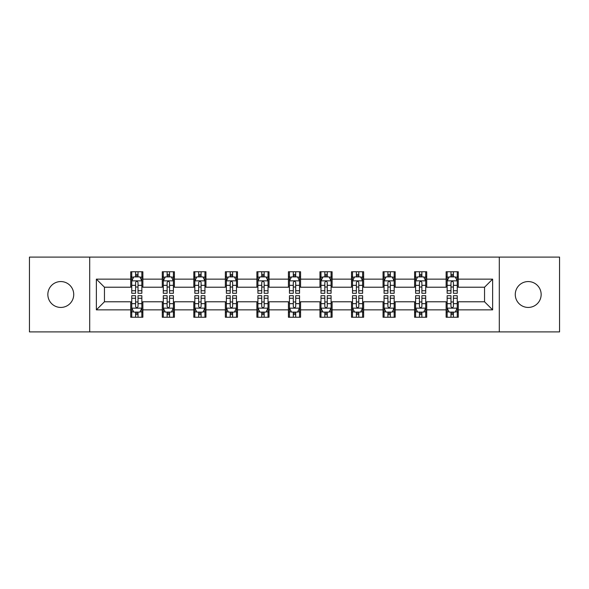 <?xml version="1.0" encoding="UTF-8"?>
<svg xmlns="http://www.w3.org/2000/svg" width="589" height="589" viewBox="0 0 589 589"><rect width="100%" height="100%" fill="white"/><g stroke="black" fill="none" stroke-linecap="round" stroke-linejoin="round"><path stroke-width="0.88" d="M528.215 281.564A12.936 12.936 0 0 0 515.272 294.5A12.936 12.936 0 0 0 528.215 307.436A12.936 12.936 0 0 0 541.151 294.5A12.936 12.936 0 0 0 528.215 281.564M60.785 281.564A12.936 12.936 0 0 0 47.849 294.5A12.936 12.936 0 0 0 60.785 307.436A12.936 12.936 0 0 0 73.728 294.5A12.936 12.936 0 0 0 60.785 281.564M499.303 331.901L559.55 331.901L559.55 257.099L499.303 257.099L499.303 331.901L89.697 331.901L89.697 257.099L29.45 257.099L29.45 331.901L89.697 331.901M499.303 257.099L89.697 257.099M458.264 279.134L458.264 271.757L446.131 271.757L446.131 279.134L426.723 279.134L426.723 271.757L414.59 271.757L414.59 279.134L395.182 279.134L395.182 271.757L383.049 271.757L383.049 279.134L363.641 279.134L363.641 271.757L351.515 271.757L351.515 279.134L332.108 279.134L332.108 271.757L319.974 271.757L319.974 279.134L300.567 279.134L300.567 271.757L288.433 271.757L288.433 279.134L269.026 279.134L269.026 271.757L256.892 271.757L256.892 279.134L237.485 279.134L237.485 271.757L225.359 271.757L225.359 279.134L205.951 279.134L205.951 271.757L193.818 271.757L193.818 279.134L174.41 279.134L174.41 271.757L162.277 271.757L162.277 279.134L142.869 279.134L142.869 271.757L130.736 271.757L130.736 279.134L96.368 279.134L96.368 309.866L104.459 301.782L130.736 301.782L130.736 317.243L142.869 317.243L142.869 301.782L162.277 301.782L162.277 317.243L174.41 317.243L174.41 301.782L193.818 301.782L193.818 317.243L205.951 317.243L205.951 301.782L225.359 301.782L225.359 317.243L237.485 317.243L237.485 301.782L256.892 301.782L256.892 317.243L269.026 317.243L269.026 301.782L288.433 301.782L288.433 317.243L300.567 317.243L300.567 301.782L319.974 301.782L319.974 317.243L332.108 317.243L332.108 301.782L351.515 301.782L351.515 317.243L363.641 317.243L363.641 301.782L383.049 301.782L383.049 317.243L395.182 317.243L395.182 301.782L414.59 301.782L414.59 317.243L426.723 317.243L426.723 301.782L446.131 301.782L446.131 317.243L458.264 317.243L458.264 301.782L484.541 301.782L484.541 287.218L458.264 287.218L458.264 279.134L492.632 279.134L492.632 309.866L458.264 309.866M446.131 309.866L426.723 309.866M414.59 309.866L395.182 309.866M383.049 309.866L363.641 309.866M351.515 309.866L332.108 309.866M319.974 309.866L300.567 309.866M288.433 309.866L269.026 309.866M256.892 309.866L237.485 309.866M225.359 309.866L205.951 309.866M193.818 309.866L174.41 309.866M162.277 309.866L142.869 309.866M130.736 309.866L96.368 309.866M446.131 279.134L446.131 287.218L426.723 287.218L426.723 279.134M414.59 279.134L414.59 287.218L395.182 287.218L395.182 279.134M383.049 279.134L383.049 287.218L363.641 287.218L363.641 279.134M351.515 279.134L351.515 287.218L332.108 287.218L332.108 279.134M319.974 279.134L319.974 287.218L300.567 287.218L300.567 279.134M288.433 279.134L288.433 287.218L269.026 287.218L269.026 279.134M256.892 279.134L256.892 287.218L237.485 287.218L237.485 279.134M225.359 279.134L225.359 287.218L205.951 287.218L205.951 279.134M193.818 279.134L193.818 287.218L174.41 287.218L174.41 279.134M162.277 279.134L162.277 287.218L142.869 287.218L142.869 279.134M130.736 279.134L130.736 287.218L104.459 287.218L96.368 279.134M104.459 287.218L104.459 301.782M492.632 309.866L484.541 301.782M484.541 287.218L492.632 279.134M130.736 276.808L131.752 276.808M135.588 276.808L138.017 276.808M141.861 276.808L142.869 276.808M130.736 287.02L131.752 287.02M135.588 287.02L138.017 287.02M141.861 287.02L142.869 287.02M130.736 301.98L131.752 301.98M135.588 301.98L138.017 301.98M141.861 301.98L142.869 301.98M130.736 312.192L131.752 312.192M135.588 312.192L138.017 312.192M141.861 312.192L142.869 312.192M162.277 301.98L163.286 301.98M167.129 301.98L169.558 301.98M173.394 301.98L174.41 301.98M162.277 312.192L163.286 312.192M167.129 312.192L169.558 312.192M173.394 312.192L174.41 312.192M162.277 276.808L163.286 276.808M167.129 276.808L169.558 276.808M173.394 276.808L174.41 276.808M162.277 287.02L163.286 287.02M167.129 287.02L169.558 287.02M173.394 287.02L174.41 287.02M193.818 301.98L194.826 301.98M198.67 301.98L201.099 301.98M204.935 301.98L205.951 301.98M193.818 312.192L194.826 312.192M198.67 312.192L201.099 312.192M204.935 312.192L205.951 312.192M193.818 276.808L194.826 276.808M198.67 276.808L201.099 276.808M204.935 276.808L205.951 276.808M193.818 287.02L194.826 287.02M198.67 287.02L201.099 287.02M204.935 287.02L205.951 287.02M225.359 301.98L226.367 301.98M230.211 301.98L232.633 301.98M236.476 301.98L237.485 301.98M225.359 312.192L226.367 312.192M230.211 312.192L232.633 312.192M236.476 312.192L237.485 312.192M225.359 276.808L226.367 276.808M230.211 276.808L232.633 276.808M236.476 276.808L237.485 276.808M225.359 287.02L226.367 287.02M230.211 287.02L232.633 287.02M236.476 287.02L237.485 287.02M256.892 301.98L257.908 301.98M261.744 301.98L264.174 301.98M268.017 301.98L269.026 301.98M256.892 312.192L257.908 312.192M261.744 312.192L264.174 312.192M268.017 312.192L269.026 312.192M256.892 276.808L257.908 276.808M261.744 276.808L264.174 276.808M268.017 276.808L269.026 276.808M256.892 287.02L257.908 287.02M261.744 287.02L264.174 287.02M268.017 287.02L269.026 287.02M288.433 301.98L289.449 301.98M293.285 301.98L295.715 301.98M299.551 301.98L300.567 301.98M288.433 312.192L289.449 312.192M293.285 312.192L295.715 312.192M299.551 312.192L300.567 312.192M288.433 276.808L289.449 276.808M293.285 276.808L295.715 276.808M299.551 276.808L300.567 276.808M288.433 287.02L289.449 287.02M293.285 287.02L295.715 287.02M299.551 287.02L300.567 287.02M319.974 301.98L320.983 301.98M324.826 301.98L327.256 301.98M331.092 301.98L332.108 301.98M319.974 312.192L320.983 312.192M324.826 312.192L327.256 312.192M331.092 312.192L332.108 312.192M319.974 276.808L320.983 276.808M324.826 276.808L327.256 276.808M331.092 276.808L332.108 276.808M319.974 287.02L320.983 287.02M324.826 287.02L327.256 287.02M331.092 287.02L332.108 287.02M351.515 301.98L352.524 301.98M356.367 301.98L358.789 301.98M362.633 301.98L363.641 301.98M351.515 312.192L352.524 312.192M356.367 312.192L358.789 312.192M362.633 312.192L363.641 312.192M351.515 276.808L352.524 276.808M356.367 276.808L358.789 276.808M362.633 276.808L363.641 276.808M351.515 287.02L352.524 287.02M356.367 287.02L358.789 287.02M362.633 287.02L363.641 287.02M383.049 301.98L384.065 301.98M387.901 301.98L390.33 301.98M394.174 301.98L395.182 301.98M383.049 312.192L384.065 312.192M387.901 312.192L390.33 312.192M394.174 312.192L395.182 312.192M383.049 276.808L384.065 276.808M387.901 276.808L390.33 276.808M394.174 276.808L395.182 276.808M383.049 287.02L384.065 287.02M387.901 287.02L390.33 287.02M394.174 287.02L395.182 287.02M414.59 301.98L415.606 301.98M419.442 301.98L421.871 301.98M425.714 301.98L426.723 301.98M414.59 312.192L415.606 312.192M419.442 312.192L421.871 312.192M425.714 312.192L426.723 312.192M414.59 276.808L415.606 276.808M419.442 276.808L421.871 276.808M425.714 276.808L426.723 276.808M414.59 287.02L415.606 287.02M419.442 287.02L421.871 287.02M425.714 287.02L426.723 287.02M446.131 301.98L447.139 301.98M450.983 301.98L453.412 301.98M457.248 301.98L458.264 301.98M446.131 312.192L447.139 312.192M450.983 312.192L453.412 312.192M457.248 312.192L458.264 312.192M446.131 276.808L447.139 276.808M450.983 276.808L453.412 276.808M457.248 276.808L458.264 276.808M446.131 287.02L447.139 287.02M450.983 287.02L453.412 287.02M457.248 287.02L458.264 287.02M138.017 274.386L135.588 274.386M141.861 290.752L138.017 290.752L138.017 293.285L141.861 293.285L141.861 280.953L139.836 276.911L133.769 276.911L131.752 280.953L131.752 293.285L135.588 293.285L135.588 290.752L131.752 290.752M131.752 280.953L131.752 271.757M141.861 280.953L141.861 271.757M135.588 276.911L135.588 271.757M138.017 271.757L138.017 276.911M138.017 290.752L138.017 282.47C137.208 280.916 136.398 280.916 135.588 282.47L135.588 290.752M135.588 314.614L138.017 314.614M131.752 298.248L135.588 298.248L135.588 295.715L131.752 295.715L131.752 308.047L133.769 312.089L139.836 312.089L141.861 308.047L141.861 295.715L138.017 295.715L138.017 298.248L141.861 298.248M141.861 308.047L141.861 317.243M131.752 308.047L131.752 317.243M138.017 312.089L138.017 317.243M135.588 317.243L135.588 312.089M135.588 298.248L135.588 306.53C136.398 308.084 137.208 308.084 138.017 306.53L138.017 298.248M169.558 274.386L167.129 274.386M173.394 290.752L169.558 290.752L169.558 293.285L173.394 293.285L173.394 280.953L171.377 276.911L165.31 276.911L163.286 280.953L163.286 293.285L167.129 293.285L167.129 290.752L163.286 290.752M163.286 280.953L163.286 271.757M173.394 280.953L173.394 271.757M167.129 276.911L167.129 271.757M169.558 271.757L169.558 276.911M169.558 290.752L169.558 282.47C168.748 280.916 167.939 280.916 167.129 282.47L167.129 290.752M201.099 274.386L198.67 274.386M204.935 290.752L201.099 290.752L201.099 293.285L204.935 293.285L204.935 280.953L202.918 276.911L196.851 276.911L194.826 280.953L194.826 293.285L198.67 293.285L198.67 290.752L194.826 290.752M194.826 280.953L194.826 271.757M204.935 280.953L204.935 271.757M198.67 276.911L198.67 271.757M201.099 271.757L201.099 276.911M201.099 290.752L201.099 282.47C200.289 280.916 199.48 280.916 198.67 282.47L198.67 290.752M167.129 314.614L169.558 314.614M163.286 298.248L167.129 298.248L167.129 295.715L163.286 295.715L163.286 308.047L165.31 312.089L171.377 312.089L173.394 308.047L173.394 295.715L169.558 295.715L169.558 298.248L173.394 298.248M173.394 308.047L173.394 317.243M163.286 308.047L163.286 317.243M169.558 312.089L169.558 317.243M167.129 317.243L167.129 312.089M167.129 298.248L167.129 306.53C167.939 308.084 168.748 308.084 169.558 306.53L169.558 298.248M198.67 314.614L201.099 314.614M194.826 298.248L198.67 298.248L198.67 295.715L194.826 295.715L194.826 308.047L196.851 312.089L202.918 312.089L204.935 308.047L204.935 295.715L201.099 295.715L201.099 298.248L204.935 298.248M204.935 308.047L204.935 317.243M194.826 308.047L194.826 317.243M201.099 312.089L201.099 317.243M198.67 317.243L198.67 312.089M198.67 298.248L198.67 306.53C199.48 308.084 200.289 308.084 201.099 306.53L201.099 298.248M232.633 274.386L230.211 274.386M236.476 290.752L232.633 290.752L232.633 293.285L236.476 293.285L236.476 280.953L234.451 276.911L228.392 276.911L226.367 280.953L226.367 293.285L230.211 293.285L230.211 290.752L226.367 290.752M226.367 280.953L226.367 271.757M236.476 280.953L236.476 271.757M230.211 276.911L230.211 271.757M232.633 271.757L232.633 276.911M232.633 290.752L232.633 282.47C231.83 280.916 231.021 280.916 230.211 282.47L230.211 290.752M264.174 274.386L261.744 274.386M268.017 290.752L264.174 290.752L264.174 293.285L268.017 293.285L268.017 280.953L265.992 276.911L259.926 276.911L257.908 280.953L257.908 293.285L261.744 293.285L261.744 290.752L257.908 290.752M257.908 280.953L257.908 271.757M268.017 280.953L268.017 271.757M261.744 276.911L261.744 271.757M264.174 271.757L264.174 276.911M264.174 290.752L264.174 282.47C263.364 280.916 262.554 280.916 261.744 282.47L261.744 290.752M295.715 274.386L293.285 274.386M299.551 290.752L295.715 290.752L295.715 293.285L299.551 293.285L299.551 280.953L297.533 276.911L291.467 276.911L289.449 280.953L289.449 293.285L293.285 293.285L293.285 290.752L289.449 290.752M289.449 280.953L289.449 271.757M299.551 280.953L299.551 271.757M293.285 276.911L293.285 271.757M295.715 271.757L295.715 276.911M295.715 290.752L295.715 282.47C294.905 280.916 294.095 280.916 293.285 282.47L293.285 290.752M230.211 314.614L232.633 314.614M226.367 298.248L230.211 298.248L230.211 295.715L226.367 295.715L226.367 308.047L228.392 312.089L234.451 312.089L236.476 308.047L236.476 295.715L232.633 295.715L232.633 298.248L236.476 298.248M236.476 308.047L236.476 317.243M226.367 308.047L226.367 317.243M232.633 312.089L232.633 317.243M230.211 317.243L230.211 312.089M230.211 298.248L230.211 306.53C231.013 308.084 231.823 308.084 232.633 306.53L232.633 298.248M261.744 314.614L264.174 314.614M257.908 298.248L261.744 298.248L261.744 295.715L257.908 295.715L257.908 308.047L259.926 312.089L265.992 312.089L268.017 308.047L268.017 295.715L264.174 295.715L264.174 298.248L268.017 298.248M268.017 308.047L268.017 317.243M257.908 308.047L257.908 317.243M264.174 312.089L264.174 317.243M261.744 317.243L261.744 312.089M261.744 298.248L261.744 306.53C262.554 308.084 263.364 308.084 264.174 306.53L264.174 298.248M293.285 314.614L295.715 314.614M289.449 298.248L293.285 298.248L293.285 295.715L289.449 295.715L289.449 308.047L291.467 312.089L297.533 312.089L299.551 308.047L299.551 295.715L295.715 295.715L295.715 298.248L299.551 298.248M299.551 308.047L299.551 317.243M289.449 308.047L289.449 317.243M295.715 312.089L295.715 317.243M293.285 317.243L293.285 312.089M293.285 298.248L293.285 306.53C294.095 308.084 294.905 308.084 295.715 306.53L295.715 298.248M327.256 274.386L324.826 274.386M331.092 290.752L327.256 290.752L327.256 293.285L331.092 293.285L331.092 280.953L329.074 276.911L323.008 276.911L320.983 280.953L320.983 293.285L324.826 293.285L324.826 290.752L320.983 290.752M320.983 280.953L320.983 271.757M331.092 280.953L331.092 271.757M324.826 276.911L324.826 271.757M327.256 271.757L327.256 276.911M327.256 290.752L327.256 282.47C326.446 280.916 325.636 280.916 324.826 282.47L324.826 290.752M324.826 314.614L327.256 314.614M320.983 298.248L324.826 298.248L324.826 295.715L320.983 295.715L320.983 308.047L323.008 312.089L329.074 312.089L331.092 308.047L331.092 295.715L327.256 295.715L327.256 298.248L331.092 298.248M331.092 308.047L331.092 317.243M320.983 308.047L320.983 317.243M327.256 312.089L327.256 317.243M324.826 317.243L324.826 312.089M324.826 298.248L324.826 306.53C325.636 308.084 326.446 308.084 327.256 306.53L327.256 298.248M358.789 274.386L356.367 274.386M362.633 290.752L358.789 290.752L358.789 293.285L362.633 293.285L362.633 280.953L360.608 276.911L354.549 276.911L352.524 280.953L352.524 293.285L356.367 293.285L356.367 290.752L352.524 290.752M352.524 280.953L352.524 271.757M362.633 280.953L362.633 271.757M356.367 276.911L356.367 271.757M358.789 271.757L358.789 276.911M358.789 290.752L358.789 282.47C357.987 280.916 357.177 280.916 356.367 282.47L356.367 290.752M356.367 314.614L358.789 314.614M352.524 298.248L356.367 298.248L356.367 295.715L352.524 295.715L352.524 308.047L354.549 312.089L360.608 312.089L362.633 308.047L362.633 295.715L358.789 295.715L358.789 298.248L362.633 298.248M362.633 308.047L362.633 317.243M352.524 308.047L352.524 317.243M358.789 312.089L358.789 317.243M356.367 317.243L356.367 312.089M356.367 298.248L356.367 306.53C357.17 308.084 357.979 308.084 358.789 306.53L358.789 298.248M390.33 274.386L387.901 274.386M394.174 290.752L390.33 290.752L390.33 293.285L394.174 293.285L394.174 280.953L392.149 276.911L386.082 276.911L384.065 280.953L384.065 293.285L387.901 293.285L387.901 290.752L384.065 290.752M384.065 280.953L384.065 271.757M394.174 280.953L394.174 271.757M387.901 276.911L387.901 271.757M390.33 271.757L390.33 276.911M390.33 290.752L390.33 282.47C389.52 280.916 388.711 280.916 387.901 282.47L387.901 290.752M387.901 314.614L390.33 314.614M384.065 298.248L387.901 298.248L387.901 295.715L384.065 295.715L384.065 308.047L386.082 312.089L392.149 312.089L394.174 308.047L394.174 295.715L390.33 295.715L390.33 298.248L394.174 298.248M394.174 308.047L394.174 317.243M384.065 308.047L384.065 317.243M390.33 312.089L390.33 317.243M387.901 317.243L387.901 312.089M387.901 298.248L387.901 306.53C388.711 308.084 389.52 308.084 390.33 306.53L390.33 298.248M421.871 274.386L419.442 274.386M425.714 290.752L421.871 290.752L421.871 293.285L425.714 293.285L425.714 280.953L423.69 276.911L417.623 276.911L415.606 280.953L415.606 293.285L419.442 293.285L419.442 290.752L415.606 290.752M415.606 280.953L415.606 271.757M425.714 280.953L425.714 271.757M419.442 276.911L419.442 271.757M421.871 271.757L421.871 276.911M421.871 290.752L421.871 282.47C421.061 280.916 420.251 280.916 419.442 282.47L419.442 290.752M419.442 314.614L421.871 314.614M415.606 298.248L419.442 298.248L419.442 295.715L415.606 295.715L415.606 308.047L417.623 312.089L423.69 312.089L425.714 308.047L425.714 295.715L421.871 295.715L421.871 298.248L425.714 298.248M425.714 308.047L425.714 317.243M415.606 308.047L415.606 317.243M421.871 312.089L421.871 317.243M419.442 317.243L419.442 312.089M419.442 298.248L419.442 306.53C420.251 308.084 421.061 308.084 421.871 306.53L421.871 298.248M453.412 274.386L450.983 274.386M457.248 290.752L453.412 290.752L453.412 293.285L457.248 293.285L457.248 280.953L455.231 276.911L449.164 276.911L447.139 280.953L447.139 293.285L450.983 293.285L450.983 290.752L447.139 290.752M447.139 280.953L447.139 271.757M457.248 280.953L457.248 271.757M450.983 276.911L450.983 271.757M453.412 271.757L453.412 276.911M453.412 290.752L453.412 282.47C452.602 280.916 451.792 280.916 450.983 282.47L450.983 290.752M450.983 314.614L453.412 314.614M447.139 298.248L450.983 298.248L450.983 295.715L447.139 295.715L447.139 308.047L449.164 312.089L455.231 312.089L457.248 308.047L457.248 295.715L453.412 295.715L453.412 298.248L457.248 298.248M457.248 308.047L457.248 317.243M447.139 308.047L447.139 317.243M453.412 312.089L453.412 317.243M450.983 317.243L450.983 312.089M450.983 298.248L450.983 306.53C451.792 308.084 452.602 308.084 453.412 306.53L453.412 298.248M141.809 280.85L131.803 280.85M131.752 277.154L133.651 277.154M139.961 277.154L141.861 277.154M135.588 285.334L131.752 285.334M141.861 285.334L138.017 285.334M138.017 275.667L135.588 275.667M131.803 308.15L141.809 308.15M141.861 311.846L139.961 311.846M133.651 311.846L131.752 311.846M138.017 303.666L141.861 303.666M131.752 303.666L135.588 303.666M135.588 313.333L138.017 313.333M173.35 280.85L163.337 280.85M163.286 277.154L165.192 277.154M171.495 277.154L173.394 277.154M167.129 285.334L163.286 285.334M173.394 285.334L169.558 285.334M169.558 275.667L167.129 275.667M204.884 280.85L194.878 280.85M194.826 277.154L196.726 277.154M203.036 277.154L204.935 277.154M198.67 285.334L194.826 285.334M204.935 285.334L201.099 285.334M201.099 275.667L198.67 275.667M163.337 308.15L173.35 308.15M173.394 311.846L171.495 311.846M165.192 311.846L163.286 311.846M169.558 303.666L173.394 303.666M163.286 303.666L167.129 303.666M167.129 313.333L169.558 313.333M194.878 308.15L204.884 308.15M204.935 311.846L203.036 311.846M196.726 311.846L194.826 311.846M201.099 303.666L204.935 303.666M194.826 303.666L198.67 303.666M198.67 313.333L201.099 313.333M236.425 280.85L226.419 280.85M226.367 277.154L228.267 277.154M234.577 277.154L236.476 277.154M230.211 285.334L226.367 285.334M236.476 285.334L232.633 285.334M232.633 275.667L230.211 275.667M267.966 280.85L257.96 280.85M257.908 277.154L259.808 277.154M266.118 277.154L268.017 277.154M261.744 285.334L257.908 285.334M268.017 285.334L264.174 285.334M264.174 275.667L261.744 275.667M299.507 280.85L289.493 280.85M289.449 277.154L291.349 277.154M297.651 277.154L299.551 277.154M293.285 285.334L289.449 285.334M299.551 285.334L295.715 285.334M295.715 275.667L293.285 275.667M226.419 308.15L236.425 308.15M236.476 311.846L234.577 311.846M228.267 311.846L226.367 311.846M232.633 303.666L236.476 303.666M226.367 303.666L230.211 303.666M230.211 313.333L232.633 313.333M257.96 308.15L267.966 308.15M268.017 311.846L266.118 311.846M259.808 311.846L257.908 311.846M264.174 303.666L268.017 303.666M257.908 303.666L261.744 303.666M261.744 313.333L264.174 313.333M289.493 308.15L299.507 308.15M299.551 311.846L297.651 311.846M291.349 311.846L289.449 311.846M295.715 303.666L299.551 303.666M289.449 303.666L293.285 303.666M293.285 313.333L295.715 313.333M331.04 280.85L321.034 280.85M320.983 277.154L322.882 277.154M329.192 277.154L331.092 277.154M324.826 285.334L320.983 285.334M331.092 285.334L327.256 285.334M327.256 275.667L324.826 275.667M321.034 308.15L331.04 308.15M331.092 311.846L329.192 311.846M322.882 311.846L320.983 311.846M327.256 303.666L331.092 303.666M320.983 303.666L324.826 303.666M324.826 313.333L327.256 313.333M362.581 280.85L352.575 280.85M352.524 277.154L354.423 277.154M360.733 277.154L362.633 277.154M356.367 285.334L352.524 285.334M362.633 285.334L358.789 285.334M358.789 275.667L356.367 275.667M352.575 308.15L362.581 308.15M362.633 311.846L360.733 311.846M354.423 311.846L352.524 311.846M358.789 303.666L362.633 303.666M352.524 303.666L356.367 303.666M356.367 313.333L358.789 313.333M394.122 280.85L384.116 280.85M384.065 277.154L385.964 277.154M392.274 277.154L394.174 277.154M387.901 285.334L384.065 285.334M394.174 285.334L390.33 285.334M390.33 275.667L387.901 275.667M384.116 308.15L394.122 308.15M394.174 311.846L392.274 311.846M385.964 311.846L384.065 311.846M390.33 303.666L394.174 303.666M384.065 303.666L387.901 303.666M387.901 313.333L390.33 313.333M425.663 280.85L415.65 280.85M415.606 277.154L417.505 277.154M423.808 277.154L425.714 277.154M419.442 285.334L415.606 285.334M425.714 285.334L421.871 285.334M421.871 275.667L419.442 275.667M415.65 308.15L425.663 308.15M425.714 311.846L423.808 311.846M417.505 311.846L415.606 311.846M421.871 303.666L425.714 303.666M415.606 303.666L419.442 303.666M419.442 313.333L421.871 313.333M457.197 280.85L447.191 280.85M447.139 277.154L449.039 277.154M455.349 277.154L457.248 277.154M450.983 285.334L447.139 285.334M457.248 285.334L453.412 285.334M453.412 275.667L450.983 275.667M447.191 308.15L457.197 308.15M457.248 311.846L455.349 311.846M449.039 311.846L447.139 311.846M453.412 303.666L457.248 303.666M447.139 303.666L450.983 303.666M450.983 313.333L453.412 313.333"/></g></svg>
